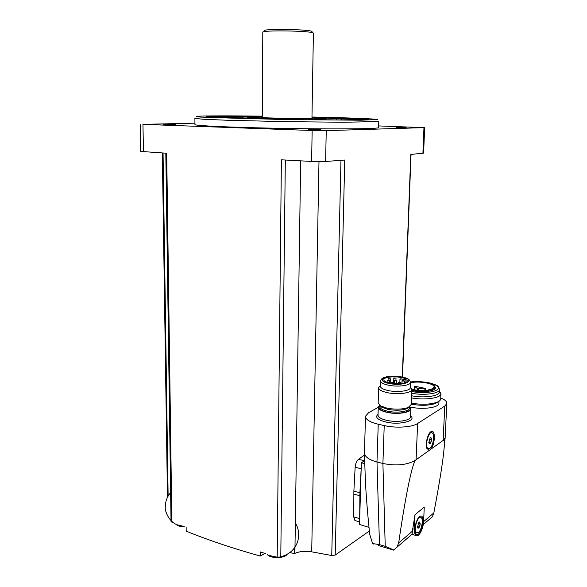 <?xml version="1.0" encoding="UTF-8"?>
<svg xmlns="http://www.w3.org/2000/svg" width="587" height="587" viewBox="0 0 587 587"><rect width="100%" height="100%" fill="white"/><g stroke="black" fill="none" stroke-linecap="round" stroke-linejoin="round"><path stroke-width="0.88" d="M194.935 123.175L142.949 124.363L312.152 130.505L326.24 130.652L423.961 127.643L378.63 125.926M165.813 153.185L171.037 521.388L173.532 522.797M265.016 553.424L260.224 556.021C233.817 548.72 209.141 540.436 186.189 531.169L186.145 527.258M260.224 556.021L260.254 551.919L265.779 553.666M285.319 160.024L280.784 556.953L277.196 557.232L281.393 159.811L311.624 161.44L325.624 161.484L344.745 160.038L335.199 555.06L369.362 531.015M140.168 124.158L140.704 151.417L166.693 153.236L171.859 522.203M335.199 555.06L331.743 555.507L311.712 551.846C305.262 550.811 299.656 551.325 294.894 553.387L294.366 553.651L294.439 548.823L293.162 549.586M359.596 521.887L354.922 520.522L353.741 516.883L353.88 491.114L355.142 467.23C355.495 463.561 356.625 460.912 358.518 459.283L364.49 455.05M402.286 377.037L410.805 154.447L423.609 153.112M364.784 463.642L361.35 462.776L364.534 460.714M361.35 462.776L359.523 524.47L369.003 527.397M412.397 531.22L412.081 534.375L415.912 535.483C418.568 537.905 423.44 528.872 423.623 521.344L424.254 507.087L415.002 514.726L412.397 531.22L398.676 542.938C405.081 498.576 411.634 465.836 415.339 460.281L443.699 440.045C444.374 440.536 444.498 443.405 444.073 448.644C442.987 461.089 439.575 482.507 433.837 512.913L432.362 516.773L429.288 519.422M378.204 545.448L393.606 550.122L396.819 547.326L398.676 542.938M393.606 550.122L392.035 549.645M364.41 452.724C364.63 456.679 368.827 459.775 376.986 462.006L379.473 544.597L385.226 546.336L393.936 550.034M378.263 407.29L368.519 412.764L365.532 416.183C365.444 419.448 369.685 422.134 378.241 424.24L376.986 462.006L382.907 463.481C396.225 466.137 407.04 465.065 415.339 460.281M379.473 544.597L372.613 543.569L369.707 534.317C367.117 509.303 365.591 489 365.121 473.401L364.424 453.208M443.699 440.045L445.151 437.638M373.559 544.039L372.613 543.569M430.968 448.806C435.106 444.168 435.613 430.036 431.57 431.474C428.18 431.922 424.856 444.051 426.918 448.512L429.046 450.17M378.241 424.24L384.221 425.582C395.88 428.327 412.125 427.285 417.614 423.506L444.777 406.087L446.802 403.562C446.993 401.552 444.983 399.688 440.764 397.971M409.88 406.945L410.863 407.158C422.765 409.821 438.783 407.649 438.878 403.467L438.9 403.049M415.002 514.726L414.385 529.232C414.283 532.438 414.796 534.522 415.912 535.483M418.678 533.803C417.247 534.962 416.168 534.654 415.442 532.886C413.549 528.505 417.232 516.399 420.527 516.061C424.775 514.674 423.132 530.332 418.678 533.803M427.013 448.314L428.004 448.541C424.35 446.34 428.826 429.992 432.252 432.957C435.018 434.527 433.147 446.369 429.809 448.409L426.764 448.094M429.948 432.604L431.269 432.736M430.014 443.816L428.803 442.752L430.161 437.777L430.968 437.608C431.9 439.546 431.584 441.615 430.014 443.816M429.31 443.757L430.638 442.825L431.423 439.81L430.873 437.711L429.904 438.203L430.161 437.777M416.374 532.827L416.469 532.857C413.013 530.663 417.893 514.586 421.092 517.521C423.601 519.018 421.686 530.039 418.487 532.512L416.469 532.857M418.979 517.081L420.226 517.279M418.678 528.117L417.445 527.207L418.949 522.232L419.61 522.048C420.556 523.707 420.241 525.732 418.678 528.117M417.973 528.183L419.309 527.038L420.079 524.03L419.522 522.151L418.67 522.65M428.767 442.393L430.638 442.825M429.244 439.318L431.423 439.81M417.416 526.502L419.309 527.038M418.105 523.472L420.079 524.03M379.576 405.301L378.277 407.084C378.233 409.234 381.124 411.003 386.95 412.375C396.951 414.686 410.768 412.712 410.849 409.044L409.689 406.769M380.002 405.595L381.792 407.239L387.714 409.322C395.176 410.68 401.515 410.489 406.747 408.743L409.242 407.026M378.637 387.963L378.145 402.836L380.369 405.83L386.972 408.148C395.3 409.66 402.381 409.447 408.207 407.503L411.311 404.443M380.413 385.652L378.644 387.618C378.608 389.68 381.565 391.368 387.515 392.688C397.729 394.912 411.847 393.041 411.913 389.533L410.306 387.046M380.567 381.08L380.398 386.07C380.361 387.919 383.025 389.423 388.374 390.604C397.546 392.586 410.21 390.92 410.276 387.787L410.291 387.471M407.011 380.053L407.239 380.919C407.143 385.321 382.592 383.92 383.905 379.598C383.913 376.142 401.618 375.871 406.131 379.246L403.386 379.635L407.011 380.053L406.952 381.513M392.307 382.482L391.705 382.144L393.943 382.269L392.307 382.482M387.75 380.853L389.379 380.647L387.156 380.523L387.75 380.853M398.977 382.599L400.605 382.394L398.368 382.262L398.977 382.599M395.051 380.479L396.673 380.273L394.449 380.149L395.051 380.479M388.719 378.967L390.333 378.762L388.124 378.644L388.719 378.967M402.645 381.117L404.26 380.919L402.029 380.787L402.645 381.117M394.405 378.233L396.012 378.028L393.811 377.903L394.405 378.233M400.576 379.18L402.183 378.975L399.974 378.85L400.576 379.18M411.318 404.186C421.048 405.852 429.156 405.595 435.642 403.408L438.518 401.537M411.362 403.188C421.723 404.847 430.286 404.524 437.073 402.227C439.289 401.317 440.499 400.261 440.712 399.05L440.734 398.61M411.575 397.905C424.46 400.429 440.837 398.096 440.962 393.848L439.458 391.067M411.663 395.785C423.594 398.272 439.311 396.166 439.406 392.175L439.428 391.778M411.876 390.48L413.387 390.81C424.408 393.18 438.482 390.428 434.872 386.723L434.857 386.686M411.296 404.817L411.913 389.533L413.622 389.929C424.306 392.226 437.961 389.563 434.468 385.975C432.201 382.753 418.193 380.75 410.489 382.489M410.474 382.797C418.802 380.625 435.187 383.627 434.131 387.222L431.027 389.489L429.141 389.386L428.87 390.017C423.308 390.898 417.658 390.649 411.935 389.269M428.877 389.452L428.848 390.025M414.848 386.628L417.482 388.594L425.758 388.484L415.236 386.312L414.547 386.451L414.708 389.878M361.166 468.932L359.904 492.75L359.699 518.468M294.366 553.651L290.051 552.536M287.131 554.458C284.035 558.545 270.702 558.655 267.378 554.612M184.964 526.84C180.774 526.818 177.839 525.996 176.151 524.367M308.446 129.778L321.038 129.808L308.446 129.778M163.45 124.569L175.865 124.598L163.45 124.569M396.02 127.291L406.241 127.342L396.02 127.291M194.899 118.42L194.95 124.51C194.466 125.273 206.639 126.117 231.461 127.056C258.581 128.032 297.829 128.78 328.338 128.891C359.904 128.949 376.656 128.553 378.571 127.717L378.578 127.57M378.571 127.717L378.762 121.538L343.3 122.257L284.123 121.619L226.193 120.21L202.258 119.183L194.899 118.325M311.976 117.011L333.761 117.539C359.075 118.229 373.662 118.875 377.522 119.477L361.049 120.21L284.189 119.557L200.556 117.084C196.806 116.791 195.552 116.534 196.792 116.321C201.884 115.786 229.62 115.756 262.264 116.16M311.968 117.657L359.105 118.647L311.976 117.151M262.264 116.351L256.167 116.241C228.387 115.969 211.709 116.057 206.125 116.497L262.257 116.813M336.733 118.853L308.74 119.154L323.327 119.887C351.686 120.093 366.67 119.953 368.284 119.455L336.733 118.853L336.711 119.968M281.202 118.699L210.285 117.202C220.426 117.877 250.642 118.779 283.925 119.359L291.313 119.359L281.202 118.699L281.195 119.315M311.968 117.855L326.335 118.633C327.443 119.499 243.759 118.038 247.817 117.261L262.257 117.011M311.866 31.815C315.505 29.343 258.992 28.352 264.51 30.986M313.399 33.327L313.399 33.217C314.008 30.817 260.357 29.878 262.8 32.329L262.257 117.495C259.843 117.994 312.497 118.912 311.954 118.361L313.399 33.217M311.961 118.244L312.409 118.288C319.68 119.073 252.542 117.899 262.088 117.407L262.257 117.4M168.124 496.066L163.054 153.016M312.152 130.505L311.624 161.44M142.949 124.363L143.47 151.82M294.894 553.387L300.669 160.853M311.712 551.846L318.983 161.645M331.743 555.507L340.974 160.324M423.961 127.643L422.911 153.288M326.24 130.652L325.624 161.484M423.609 521.652L433.837 512.913M384.221 425.582L382.907 463.481L385.226 546.336M443.141 440.125L444.777 406.087M416.102 459.401L417.614 423.506M378.043 414.165C374.807 417.174 377.448 419.808 385.975 422.06C399.791 425.406 417.269 420.776 410.577 415.779M414.385 529.232L412.654 528.74M378.263 407.444L378.021 414.936C377.977 417.137 380.86 418.942 386.672 420.343C396.651 422.713 410.445 420.688 410.526 416.931L410.54 416.55M379.738 405.69C377.522 408.222 380.016 410.394 387.229 412.213C399.05 414.987 414.334 411.399 409.499 407.143M379.752 405.426L379.716 406.365C379.679 408.332 382.328 409.939 387.647 411.186C396.775 413.292 409.381 411.494 409.455 408.156L409.469 407.818M410.276 387.787L410.489 382.467C409.469 379.606 409.631 377.742 395.976 376.26C386.173 376.296 386.525 376.913 383.876 377.588C382.269 378.131 381.168 379.195 380.574 380.772C380.545 382.585 383.208 384.067 388.565 385.226C397.751 387.178 410.423 385.542 410.489 382.467L410.504 382.218M389.262 383.531C404.876 386.606 417.115 379.804 401.706 376.971C386.774 374.022 373.897 380.479 389.262 383.531M405.015 382.68L405.111 380.156M403.504 380.559L403.533 379.848M403.416 380.545L403.445 379.767M411.766 393.239C423.704 395.704 439.428 393.613 439.524 389.658L439.546 389.35M411.832 391.507L412.074 391.558C424.159 394.053 439.612 391.654 438.225 387.611C437.344 383.604 421.371 380.449 410.496 382.012M417.496 388.638L417.43 390.267L417.482 388.609M418.538 388.77L418.472 390.37M424.937 388.601L424.856 390.48M358.518 459.283L364.454 460.766M355.142 467.23L361.174 468.778M353.88 491.114L359.904 492.75M353.8 494.078L359.816 495.729M353.741 516.883L359.692 518.607M256.167 116.241L256.159 116.776M359.919 119.088L359.897 119.88M341.656 118.845L341.627 119.983M312.159 119.117L312.152 119.506M287.204 118.897L287.197 119.403M242.328 117.576L242.321 118.435M235.306 117.393L235.306 118.229M215.906 117.129L215.906 117.503M167.471 497.292L162.328 152.972M402.506 377.081L411.032 154.425M396.819 547.326L412.111 534.185M423.256 524.609L432.37 516.773M445.1 438.24L444.073 448.644M364.432 452.335L365.51 416.733M445.129 438.1L446.802 403.562M430.168 432.531L431.57 431.474M419.125 517.044L420.527 516.061M418.656 522.643L418.949 522.232M410.849 409.044L410.54 416.631M409.506 406.879L409.469 407.862M406.747 408.743L408.207 407.503M381.792 407.239L380.369 405.83M393.899 383.575L393.943 382.269M391.661 383.318L391.705 382.174M389.298 382.878L389.379 380.647M387.09 382.247L387.156 380.552M400.561 383.575L400.605 382.394M398.309 383.707L398.36 382.284M396.541 383.715L396.673 380.273M394.325 383.612L394.449 380.171M390.179 383.069L390.333 378.762M388.066 380.259L388.124 378.666M404.179 382.944L404.26 380.919M401.934 383.406L402.029 380.809M395.946 379.921L396.012 378.028M393.657 382.027L393.811 377.925M402.124 380.677L402.183 378.975M399.857 382.034L399.974 378.872M403.35 380.537L403.379 379.657M438.878 403.467L438.981 401.251M435.642 403.408L437.073 402.227M440.712 399.05L440.962 393.848M439.406 392.175L439.524 389.658C438.849 387.068 438.005 385.747 436.999 385.681C435.73 385.123 437.858 385.564 430.924 383.23C427.043 382.108 417.577 381.146 410.496 381.954M425.758 388.484L425.678 390.428M414.547 386.459L414.407 389.827M269.242 555.493L276.602 557.048M281.378 556.601C298.644 551.787 302.305 533.994 295.342 523.01M170.626 492.574C167.126 496.697 165.343 501.445 165.292 506.816C164.631 510.374 168.374 521.322 177.054 524.778L183.46 526.312M424.658 127.577L423.609 153.141"/></g></svg>
